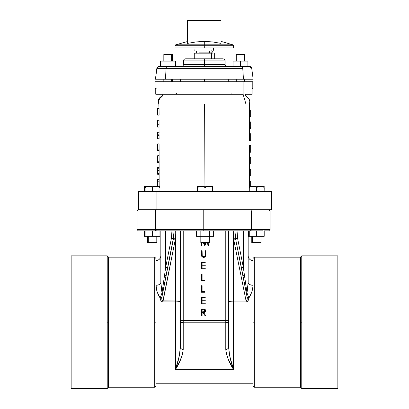 <?xml version="1.0" encoding="UTF-8"?>
<svg xmlns="http://www.w3.org/2000/svg" width="409" height="409" viewBox="0 0 409 409"><rect width="100%" height="100%" fill="white"/><g stroke="black" fill="none" stroke-linecap="round" stroke-linejoin="round"><path stroke-width="0.61" d="M241.76 269.388L235.681 239.362A29.008 28.727 0 0 1 235.42 237.874L235.119 233.733A1.933 0.271 180 0 1 233.278 233.999L233.508 238.416A30.941 30.639 180 0 0 233.784 240.006L246.1 301.029L233.508 301.029L233.278 233.999A1.933 0.271 0 0 0 235.119 233.733M165.379 269.388L165.665 267.374L165.665 230.86L165.665 267.374L171.422 238.294L165.665 267.374L167.562 267.747L167.24 269.388M108.543 322.195L108.543 257.159L108.543 387.231L154.679 387.231L154.679 322.195L155.998 322.195L155.998 258.478L155.998 322.195L154.679 322.195L154.679 257.159L154.679 387.231L108.543 387.231L108.543 322.195L107.219 322.195L108.543 322.195M107.219 255.835L107.219 322.195L107.219 255.835L71.146 255.835L71.146 388.55L107.219 388.55L107.219 322.195L107.219 388.55L71.146 388.55L71.146 255.835L107.219 255.835L108.543 257.159L154.679 257.159L108.543 257.159M301.781 322.195L301.781 255.835L301.781 388.55L337.854 388.55L337.854 255.835L301.781 255.835L337.854 255.835L337.854 388.55L301.781 388.55L301.781 322.195L300.457 322.195L301.781 322.195M300.457 257.159L300.457 322.195L300.457 257.159L254.321 257.159L254.321 322.195L254.321 257.159L300.457 257.159L301.781 255.835M253.002 322.195L254.321 322.195L254.321 387.231L300.457 387.231L300.457 322.195L300.457 387.231L254.321 387.231L254.321 322.195L253.002 322.195L253.002 385.912L253.002 258.478L253.002 322.195M138.308 209.74L156.555 209.74L138.308 209.74L136.989 211.059L136.989 229.541L138.308 230.86L156.555 230.86L155.711 230.477L155.364 229.541L136.989 229.541L155.364 229.541L155.364 211.059L203.212 211.059L203.212 209.74L156.555 209.74L155.711 210.129L155.364 211.059L155.364 229.541L155.711 230.477L156.555 230.86L203.212 230.86L203.212 229.541L155.364 229.541L203.212 229.541L203.212 211.059L136.989 211.059L155.364 211.059L155.711 210.129L156.555 209.74L231.1 209.74M167.562 267.747L173.319 238.672L171.422 238.294L171.949 232.936L173.881 232.936L171.949 232.936L171.949 230.86L171.422 238.294L173.319 238.672L173.881 232.936L173.319 239.362A1.933 0.266 -168.6 0 0 175.216 240.006A30.941 30.639 180 0 0 175.492 238.416A1.933 0.266 -171.6 0 1 173.574 237.874A1.933 0.266 8.4 0 0 175.492 238.416L175.722 233.999A1.933 0.271 0 0 1 173.881 233.733L173.574 237.874A29.008 28.727 0 0 1 173.319 239.362A1.933 0.266 11.4 0 0 175.216 240.006L162.9 301.934C161.08 301.305 160.159 300.012 160.144 298.054A1.933 0.752 173.7 0 0 161.831 297.507C161.555 299.03 161.913 300.201 162.9 301.029L162.9 301.934L175.492 301.934L175.722 233.999A1.933 0.271 180 0 1 173.881 233.733L173.574 237.874A29.008 28.727 0 0 1 173.319 239.362L161.831 297.507A1.933 0.752 -6.3 0 1 160.144 298.054L162.041 292.798A1.933 0.45 -167.9 0 1 162.475 293.146A1.933 0.45 12.1 0 0 162.041 292.798L160.144 298.054C157.48 293.81 156.1 289.552 155.998 285.277A4.836 2.899 0 0 0 160.834 282.379L162.041 292.798L164.571 275.088L166.034 275.461L161.831 297.507L161.918 299.49L162.434 300.876L180.323 301.014C180.067 301.561 178.457 301.868 175.492 301.934L178.917 301.658L180.323 301.014L162.9 301.029L175.216 240.006A30.941 30.639 180 0 0 175.492 238.416L175.492 369.378C178.176 362.4 179.786 354.997 180.323 347.159L180.323 320.584L180.323 347.159A2.899 2.224 0 0 0 183.227 349.383C181.478 349.24 180.512 348.499 180.323 347.159L179.29 355.988L175.492 369.378C179.786 362.947 182.363 356.285 183.227 349.383L183.227 322.803L225.773 322.803L225.773 349.383C226.632 356.285 229.214 362.947 233.508 369.378L175.492 369.378L179.469 362.042L182.465 354.526L183.227 349.383L183.227 322.803L225.773 322.803L225.773 349.383L226.131 352.824L228.365 359.557L233.508 369.378L233.508 301.029L246.1 301.029L246.1 301.934L246.1 301.029C247.087 300.201 247.44 299.03 247.169 297.507A1.933 0.752 6.3 0 0 248.851 298.054C248.836 300.012 247.92 301.305 246.1 301.934L233.508 301.934C230.543 301.868 228.933 301.561 228.672 301.014L233.508 301.029L228.672 301.014L230.078 301.658L233.508 301.934L233.508 238.416A1.933 0.266 -8.4 0 0 235.42 237.874A1.933 0.266 171.6 0 1 233.508 238.416L233.278 230.86L233.989 230.86L233.278 230.86L233.508 238.416A30.941 30.639 180 0 0 233.784 240.006L246.1 301.029L246.944 300.145L247.169 297.507A1.933 0.752 -173.7 0 0 248.851 298.054L246.959 292.798A1.933 0.45 -12.1 0 0 246.52 293.146A1.933 0.45 167.9 0 1 246.959 292.798L248.166 282.379A4.836 2.899 0 0 0 253.002 285.277C252.895 289.562 251.509 293.82 248.851 298.054L246.959 292.798L244.424 275.088L242.966 275.461L244.424 275.088L243.329 267.374L241.433 267.747L243.329 267.374L237.578 238.294L243.329 267.374L243.329 230.86L243.329 267.374L246.959 292.798L247.834 287.568L248.166 282.379A4.836 2.899 180 0 0 253.002 285.277L253.002 260.594L252.92 286.857L251.878 291.678L248.851 298.054L248.156 300.467L247.348 301.479L246.1 301.934L233.508 301.934L233.508 369.378L175.492 369.378L175.492 301.934L162.9 301.934L161.652 301.479L160.844 300.467L160.144 298.054L157.117 291.668L155.998 285.277A4.836 2.899 180 0 0 160.834 282.379L160.834 230.86L160.834 282.379L161.161 287.568L162.041 292.798L165.665 267.374L167.562 267.747L166.034 275.461L173.319 238.672L166.034 275.461L164.571 275.088L165.665 267.374M155.998 383.79L253.002 383.79L155.998 383.79M183.227 320.584L225.773 320.584L225.773 230.86L225.773 320.584L183.227 320.584L183.227 230.86L183.227 320.584L180.323 320.584L180.323 230.86L180.323 320.584L183.227 320.584L183.227 322.803A2.899 2.224 180 0 1 180.323 320.584L181.177 322.154L183.227 322.803L183.227 320.584M204.398 309.107L201.509 308.999L201.509 315.6L202.102 315.6L202.102 312.553L202.583 312.553L205.006 315.6L205.742 315.6L203.524 312.548L205.742 315.6L205.006 315.6L202.583 312.553L202.102 312.553L202.102 315.6L201.509 315.6L201.509 308.999L203.58 309.015M205.098 309.475L204.464 309.127M205.615 311.177L205.2 309.577M205.558 311.382L204.745 312.297L205.558 311.382M201.555 255.697L201.509 250.702L202.102 250.702L202.225 255.927M202.281 256.054L203.12 256.704L204.357 256.617M202.153 255.666L203.656 256.791L205.083 255.681L205.149 250.702L205.742 250.702L205.655 255.789M204.74 256.32L205.083 255.681L205.149 250.702L205.742 250.702L205.742 254.689C205.87 256.285 205.185 257.215 203.692 257.471L202.153 256.918L203.692 257.471L201.627 256.08L201.509 254.689L201.581 255.881M202.153 256.918L201.847 256.561M138.308 230.86L263.105 230.855M250.206 209.74L251.054 210.129L251.402 211.059L251.054 210.129L250.206 209.74L203.212 209.74L203.212 211.059L270.073 211.059L251.402 211.059L251.402 229.541L251.402 211.059L203.212 211.059L203.212 229.541L270.073 229.541L268.754 230.86L264.199 230.86L264.199 236.305L264.199 230.86L264.137 236.305L256.673 236.305L256.673 230.86L256.673 236.305L249.27 236.305L249.27 230.86L249.27 236.305L264.137 236.305L264.137 230.86L268.749 230.86M248.166 282.379L248.166 230.86L248.166 282.379M228.672 347.159L228.672 230.86L228.672 320.584L225.773 320.584L228.672 320.584A2.899 2.224 180 0 1 225.773 322.803L225.773 320.584L225.773 322.803L227.823 322.154L228.672 320.584L228.672 347.159C228.488 348.499 227.522 349.24 225.773 349.383A2.899 2.224 0 0 0 228.672 347.159L229.705 355.988L233.508 369.378C230.824 362.4 229.214 354.997 228.672 347.159M235.681 238.672L237.578 238.294L235.681 238.672L235.119 232.936L237.051 232.936L237.578 238.294L237.051 230.86L237.051 232.936L235.119 232.936L235.681 238.672L235.257 235.819M179.98 230.86L180.236 230.86M175.722 230.86L175.722 233.999L175.722 230.86L173.881 230.86M234.981 230.86L234.582 230.86M235.42 237.874A29.008 28.727 0 0 0 235.681 239.362A1.933 0.266 168.6 0 1 233.784 240.006A1.933 0.266 -11.4 0 0 235.681 239.362L247.169 297.507L241.433 267.747M268.754 209.74L270.073 211.059L270.073 229.541L251.402 229.541L251.054 230.477L250.206 230.86L263.099 230.845M203.212 229.541L203.212 230.86L250.206 230.86L251.054 230.477L251.402 229.541L203.212 229.541M263.089 209.74L262.072 209.74L263.105 209.745M155.998 385.912L155.998 322.195L155.998 385.912L154.679 387.231M253.002 379.102L253.002 328.233M201.77 245.64L201.172 245.64L201.571 242.614L201.172 245.64L201.77 245.64L202.169 242.614L201.77 245.64M204.791 245.64L203.268 242.614L204.791 245.64M206.443 242.614L204.924 245.64L206.443 242.614M207.936 245.64L207.537 242.614L207.936 245.64L208.534 245.64L207.936 245.64M208.13 242.614L208.534 245.64L208.13 242.614M204.853 244.454L205.778 242.614L204.853 244.454L203.927 242.614L204.853 244.454M205.139 255.17L205.144 254.914M205.129 255.298L205.103 255.553M203.033 256.673L203.897 256.775M202.486 256.336L203.518 256.786M201.509 254.689L201.509 250.702L202.102 250.702L202.102 254.654M202.031 256.801L201.627 256.08M202.102 268.284L202.102 265.743L202.102 268.284L205.231 268.284L205.231 268.958L201.509 268.958L201.509 262.358L205.231 262.358L205.231 263.038L202.102 263.038L202.102 265.068L205.231 265.068L205.231 265.743L202.102 265.743L202.102 268.284L205.231 268.284L205.231 268.958L201.509 268.958L201.509 262.358L205.231 262.358L205.231 263.038L202.102 263.038L202.102 265.068L202.102 263.038M202.102 265.068L205.231 265.068L205.231 265.743L202.102 265.743M201.509 280.62L201.509 274.02L202.102 274.02L202.102 279.945L204.638 279.945L204.638 280.62L201.509 280.62L201.509 274.02L202.102 274.02L202.102 279.945L204.638 279.945L204.638 280.62L201.509 280.62M201.509 292.282L201.509 285.681L202.102 285.681L202.102 291.602L204.638 291.602L204.638 292.282L201.509 292.282L201.509 285.681L202.102 285.681L202.102 291.602L204.638 291.602L204.638 292.282L201.509 292.282M202.102 303.263L202.102 300.722L202.102 303.263L205.231 303.263L205.231 303.938L201.509 303.938L201.509 297.338L205.231 297.338L205.231 298.018L202.102 298.018L202.102 300.048L205.231 300.048L205.231 300.722L202.102 300.722L202.102 303.263L205.231 303.263L205.231 303.938L201.509 303.938L201.509 297.338L205.231 297.338L205.231 298.018L202.102 298.018L202.102 300.048L202.102 298.018M202.102 300.048L205.231 300.048L205.231 300.722L202.102 300.722M205.384 309.802L204.326 309.086L205.65 310.62M202.102 311.878L202.102 309.674L204.203 309.746L204.904 310.216L205.021 311.055L204.597 311.638L202.102 311.878L202.102 309.674L203.339 309.674L202.102 309.674L202.102 311.878L203.309 311.883L202.102 311.878M202.102 312.553L202.583 312.553M205.655 310.763C205.461 312.041 204.679 312.64 203.314 312.553L203.524 312.548M203.856 312.527L204.147 312.486M203.339 309.674L205.062 310.763L203.309 311.883L205.062 310.835M204.802 310.083L205.052 310.62M155.057 81.713L155.057 88.252L155.655 88.794A0.547 0.547 -90 0 1 155.108 88.252L155.057 88.252A0.547 0.547 90 0 0 155.599 88.794A0.547 0.547 -90 0 1 155.057 88.252L155.108 81.713L155.057 88.252L155.108 81.713L155.108 88.252L155.901 88.252L155.901 94.239L163.063 94.239L162.603 95.875L160.113 98.068L158.902 100.139L158.641 102.097L159.096 104.044L245.932 104.044L243.104 94.239L155.895 94.239L155.901 88.252L155.88 94.239L155.901 88.538M155.911 94.239L155.901 88.257M226.923 209.74L252.915 209.74L252.915 191.714L252.915 209.74L271.591 209.74L271.591 191.714L138.503 191.714L145.083 191.714L145.083 187.905L145.083 191.714M247.762 104.044L204.618 104.044L204.95 186.269L204.618 104.044L158.922 104.044L158.222 101.683L158.523 99.571L159.924 97.531L162.112 95.875L163.109 94.239L162.112 95.875L162.603 95.875L159.73 98.569L158.743 100.691L158.994 108.395M249.418 175.921L249.408 169.219L249.418 175.921L250.656 175.921L250.656 169.219L249.408 169.219L250.656 169.219L250.656 175.921L249.418 175.921L249.429 186.305L249.424 181.054L250.656 181.054L250.656 186.269L250.656 181.054L249.424 181.054L249.424 184.663M249.408 169.219L249.393 157.383L249.403 164.086L250.656 164.086L250.656 157.383L249.393 157.383L250.656 157.383L250.656 164.086L249.388 164.086M249.388 152.25L249.378 145.548L249.388 152.25L250.656 152.25L250.656 145.548L249.378 145.548L250.656 145.548L250.656 152.25L249.388 152.25L249.393 157.383M249.372 140.415L249.357 133.712L249.372 140.415L250.656 140.415L250.656 133.712L249.357 133.712L250.656 133.712L250.656 140.415L249.372 140.415M249.347 127.419L249.337 121.877L249.347 125.926L250.656 125.926L250.656 121.877L249.337 121.877L250.656 121.877L250.656 125.926L249.408 125.926M158.656 103.359L158.232 100.686L159.101 98.508L160.941 96.652L162.603 95.875L163.068 94.239L165.047 94.239L165.047 81.713L155.108 81.713L252.798 81.713L243.104 81.713L243.104 94.239L245.932 104.044M159.127 167.572L159.127 168.257L157.68 168.257L157.654 174.275L157.654 167.572L157.68 168.257L159.127 168.257L159.127 167.572L157.68 167.572L159.127 167.572M159.132 170.323L159.132 171.008L157.659 171.008L159.132 171.008L159.132 170.323L157.68 170.323L159.132 170.323L159.111 168.257M159.132 173.59L159.137 174.275L157.68 174.275L159.137 174.275L159.132 173.59L157.68 173.59L159.132 173.59L159.116 171.008M159.111 161.754L159.111 162.439L157.654 162.439L157.654 155.737L157.675 162.439L159.111 162.439L159.111 161.754L157.675 161.754L159.111 161.754L159.086 150.604M159.075 143.902L159.086 149.919L159.075 143.902L157.659 143.902L157.654 150.604L157.654 143.902L159.075 143.902M159.096 149.919L159.096 150.604L157.675 150.604L159.096 150.604L159.096 149.919L157.675 149.919L159.096 149.919M159.075 132.066L159.075 132.751L157.68 132.751L157.654 138.769L157.654 132.066L157.68 132.751L159.075 132.751L159.075 132.066L157.68 132.066L159.075 132.066M159.055 132.751L159.06 134.817L159.055 132.751M159.081 134.817L159.081 135.502L157.659 135.502L159.081 135.502L159.081 134.817L157.68 134.817L159.081 134.817M159.06 135.502L159.086 138.769L157.68 138.769L159.086 138.769L159.086 138.084L157.68 138.084L159.086 138.084L159.06 135.502M159.06 120.231L159.055 127.102L157.669 127.107L157.654 120.231L157.669 127.107L159.05 127.107L159.065 124.28L157.685 124.28L159.065 124.28L159.06 120.231L157.685 120.231L159.06 120.231M159.055 108.395L159.091 115.098L157.649 115.098L157.654 108.395L157.68 115.098L159.091 115.098L159.055 108.395L157.7 108.395L159.055 108.395M159.132 183.017L157.664 183.017L157.659 186.11L157.654 179.408L157.654 186.11L157.659 183.017L159.132 183.017L159.157 186.11L159.127 179.408L159.132 183.012M159.121 174.275L159.132 179.408L157.664 179.408L159.127 179.413M159.157 186.11L157.654 186.11L157.654 179.408L157.685 186.11L159.157 186.11M158.953 104.044L158.605 103.232M246.325 96.294L249.137 98.983L249.817 101.78L249.137 98.983L246.325 96.294M238.156 104.044L235.896 104.044M228.626 104.044L226.044 104.044M218.002 104.044L215.246 104.044M193.943 104.044L192.506 104.044M184.234 104.044L181.601 104.044M171.739 104.044L169.495 104.044M245.068 94.239L252.118 94.239L252.113 88.252L252.798 88.252L252.793 81.713L252.798 88.252L252.113 88.252L252.113 94.239L245.068 94.239L245.707 95.875L245.068 94.239M249.429 103.901L249.838 101.795L249.316 99.571L247.834 97.567L245.707 95.875L247.834 97.567L249.316 99.571L249.807 101.222L249.572 103.487M165.047 81.713L165.047 94.239L243.104 94.239L243.104 81.713L165.047 81.713M252.133 88.395L252.087 94.198M156.877 209.74L156.877 191.714L156.877 209.74M252.915 209.74L271.586 209.74M145.716 191.714L271.586 191.714M158.6 103.221L158.932 104.044M252.128 88.794L252.251 88.794A0.547 0.547 90 0 0 252.793 88.252L252.133 88.794M155.599 88.794L156.274 88.794M155.752 94.239L155.752 88.395M155.901 88.252L155.108 88.252A0.547 0.547 90 0 0 155.655 88.794L155.88 88.794M231.837 93.697L231.831 94.239M157.7 108.395L157.654 115.098L157.7 108.395M157.68 124.244L157.68 120.231L157.659 124.244M157.654 120.231L157.669 127.107L157.654 120.231M157.659 138.084L157.68 132.066L157.659 138.084M157.659 149.919L157.654 143.902L157.659 149.919M157.659 161.754L157.654 155.737L159.096 155.737L157.659 155.737L157.659 161.754M157.659 173.59L157.68 167.572L157.659 173.59M157.659 182.327L157.669 180.093L157.659 182.327M159.147 181.202L157.685 181.202L159.147 181.202M159.132 179.5L157.675 179.5L159.132 179.5M249.332 116.744L250.661 116.744L249.332 116.744L249.321 111.908L249.311 116.744M249.275 111.918L249.27 116.744M249.291 112.792L249.311 115.542M249.316 112.792L249.316 110.041M250.661 116.744L250.651 110.041L250.661 116.744M249.347 125.926L249.347 127.337L250.656 127.337L250.656 125.926L250.656 127.337L249.347 127.337L249.347 127.94M249.352 128.753L250.64 128.753L250.656 127.337L250.64 128.748L249.352 128.753M249.342 128.753L249.316 125.926M249.316 121.877L249.326 125.89M249.342 128.063L249.347 127.726M249.347 139.73L249.342 137.148M249.342 136.463L249.337 134.397M249.372 151.565L249.378 145.548M249.388 169.904L249.388 169.219M181.366 66.534C182.654 66.406 183.36 65.701 183.488 64.407L225.093 64.407L183.488 64.407L204.444 64.407L204.444 60.926L225.093 60.926L183.488 60.926L204.444 60.926L204.459 66.534L204.444 64.407L225.093 64.407L225.093 60.926L183.488 60.926C183.615 59.632 184.321 58.927 185.614 58.799L204.428 58.799L204.444 60.926L204.428 58.799L222.89 58.799M204.152 58.799L222.966 58.799L204.152 58.799M204.469 79.223L204.469 81.713L204.469 79.223M159.004 66.534L158.953 66.534A2.122 2.122 90 0 0 156.846 68.38L155.42 79.223L156.846 68.38A2.122 2.122 -90 0 1 158.953 66.534L159.004 66.534A2.122 2.122 90 0 0 156.903 68.38L155.471 79.223L165.425 79.223L155.471 79.223L156.903 68.38A2.122 2.122 -90 0 1 159.004 66.534L167.112 66.534L159.004 66.534M249.628 66.534L167.112 66.534A2.122 1.012 90 0 0 166.105 68.38L165.425 79.223L243.457 79.223L165.425 79.223L166.105 68.38L156.903 68.38L166.105 68.38A2.122 1.012 -90 0 1 167.112 66.534L241.724 66.534A2.122 1.043 90 0 1 242.757 68.38L243.457 79.223L253.161 79.223L243.457 79.223L242.757 68.38L166.105 68.38L242.757 68.38A2.122 1.043 -90 0 0 241.724 66.534L249.628 66.534L251.734 68.38A2.122 2.122 90 0 0 249.633 66.534M253.161 79.223L251.734 68.38L253.161 79.223M210.333 53.17A1.063 0.772 90 0 1 209.566 52.112L211.565 52.112L209.566 52.112A1.063 0.772 -90 0 0 210.333 53.17M199.014 52.112L209.566 52.112L199.014 52.112M210.333 51.048A1.063 0.772 -90 0 0 209.566 52.112A1.063 0.772 90 0 1 210.333 51.048M213.774 51.048L194.807 51.048L211.167 51.048L210.967 47.904L211.167 51.048L213.774 51.048L213.503 47.904M211.55 53.17L211.55 58.799L211.55 53.17L194.275 53.17L211.55 53.17M148.298 242.614L147.598 242.614L147.598 236.305L147.598 242.614L156.8 242.614L156.8 236.305L156.8 242.614L148.309 242.614L148.309 236.305L148.309 242.614M144.403 186.34L144.888 186.269A1.636 1.636 -90 0 0 144.403 186.34L144.372 191.714L144.372 187.905L145.088 186.852M144.392 186.376L144.372 187.905L145.446 186.683M144.888 186.269L146.028 186.269M159.515 186.269L145.594 186.269L159.996 186.34A1.636 1.636 -90 0 0 159.515 186.269A1.636 1.636 90 0 1 159.996 186.34L160.026 187.905M145.113 186.34L145.594 186.269A1.636 1.636 -90 0 0 145.113 186.34L145.083 187.905L145.665 186.933L147.189 186.432L149.847 186.376L151.897 186.928L152.491 187.905L152.491 191.714L152.491 187.905L153.084 186.933L156.223 186.34L159.367 186.928L159.965 187.905L159.965 191.714L159.965 187.593M145.103 186.376L145.083 187.905L146.151 186.683L148.784 186.34L151.412 186.678L152.491 187.905L153.084 186.933L154.086 186.524L157.828 186.432L159.367 186.928L159.965 187.905L159.985 186.376M197.624 186.34L212.026 186.269L198.104 186.269A1.636 1.636 -90 0 0 197.624 186.34L197.593 187.905L198.176 186.933L201.294 186.34L204.408 186.928L205.001 187.905L205.369 187.112L206.596 186.524L210.338 186.432L211.877 186.928L212.476 187.905L212.501 186.351A1.636 1.636 -90 0 0 212.026 186.269A1.636 1.636 90 0 1 212.506 186.34L212.491 187.598M197.613 186.376L197.593 191.714L197.639 187.598L199.173 186.524L202.353 186.376L204.408 186.928L205.001 187.905L205.001 191.714L205.001 187.905L206.08 186.683L209.807 186.376L211.877 186.928L212.476 187.905L212.476 191.714L212.537 187.905M209.311 236.305L209.311 242.614L209.311 236.305L209.311 242.614L200.819 242.614L209.311 242.614M200.819 236.305L200.819 242.614L200.819 236.305L213.646 236.305L196.484 236.305L200.829 236.305L200.829 230.86L200.829 236.305M205.001 191.714L212.476 191.714L205.001 191.714M212.026 186.269L212.516 186.376M249.296 186.34L263.693 186.269L249.776 186.269A1.636 1.636 -90 0 0 249.296 186.34L249.26 187.905L249.848 186.933L252.961 186.34L256.08 186.928L256.673 187.905L257.041 187.112L258.268 186.524L262.011 186.432L263.549 186.928L264.142 187.905L264.178 186.34A1.636 1.636 -90 0 0 263.693 186.269A1.636 1.636 90 0 1 264.178 186.34L264.158 187.598M249.286 186.376L249.26 191.714L249.311 187.598L250.845 186.524L254.025 186.376L256.08 186.928L256.673 187.905L256.673 191.714L256.673 187.905L257.752 186.683L261.474 186.376L263.549 186.928L264.142 187.905L264.142 191.714L264.209 187.905M260.983 236.305L260.983 242.614L260.983 236.305L260.983 242.614L252.486 242.614L260.983 242.614M252.486 236.305L252.486 242.614L252.486 236.305M263.693 186.269L264.183 186.376M196.484 230.86L196.484 236.305L196.484 230.86M209.413 230.86L209.413 236.305L209.413 230.86M213.646 230.86L213.646 236.305L213.646 230.86M145.093 236.305L160.021 236.305L160.021 230.86L160.021 236.305L145.093 236.305L145.093 230.86L145.093 236.305L144.443 236.305L145.093 236.305M152.491 230.86L152.491 236.305L152.491 230.86M159.955 230.86L159.955 236.305L159.955 230.86M144.382 236.305L144.382 230.86L144.382 236.305M144.443 230.86L144.443 236.305L144.443 230.86M171.616 81.713L171.616 79.223L171.616 81.713M164.556 54.489L171.616 54.489L171.616 61.089L171.616 54.489L164.152 54.489M171.616 54.489L172.327 54.489L171.616 54.489M244.725 81.713L244.725 79.223L244.725 81.713M236.274 54.489L244.725 54.489L244.725 61.089L244.725 54.489L236.254 54.489L236.254 61.089M244.725 54.489L244.751 61.089M247.966 61.089L233.038 61.089L247.966 61.089L247.966 66.534L247.966 61.089M247.905 66.534L247.905 61.089L247.905 66.534M240.436 66.534L240.436 61.089L240.436 66.534M233.038 66.534L233.038 61.089L233.038 66.534M175.543 61.089L160.614 61.089L175.543 61.089L175.543 66.534L175.543 61.089M175.481 66.534L175.481 61.089L175.481 66.534M168.012 66.534L168.012 61.089L168.012 66.534M160.614 66.534L160.614 61.089L160.614 66.534M252.696 242.614L251.791 242.614M248.56 236.305L249.27 236.305L248.56 236.305L248.56 230.86L248.56 236.305M233.534 47.904L175.047 47.904L233.534 47.904L233.534 45.716L204.29 45.716L204.29 47.904L204.29 45.716L233.534 45.716L204.29 45.716L204.29 44.816L232.854 44.816L204.29 44.816L204.29 45.716L175.047 45.716L204.29 45.716L175.047 45.716L175.722 44.816L232.854 44.816L233.534 45.716M221.013 41.974L221.013 43.38L212.68 41.943L204.29 41.365L204.29 44.816L204.29 41.365L195.911 41.943L187.567 43.38L187.567 41.989M187.567 41.514L175.722 44.816M204.29 44.816L175.722 44.816L204.29 44.816M215.482 47.904L213.605 47.904M187.567 43.38L187.567 20.45L221.013 20.45L221.013 43.38L221.013 20.45L187.567 20.45L187.567 43.38L195.911 41.943L204.29 41.365L212.68 41.943L221.013 43.38M154.679 257.159L155.998 258.478M254.321 257.159L253.002 258.478M155.998 260.594C158.932 260.308 160.543 258.698 160.834 255.758M253.002 260.594C250.063 260.308 248.452 258.698 248.166 255.758M254.321 387.231L253.002 385.912M301.781 388.55L300.457 387.231M107.219 388.55L108.543 387.231M249.485 103.758L249.357 133.712M159.111 167.572L159.101 162.439M159.055 132.066L159.045 127.107M159.029 120.231L159.019 115.098M138.503 209.74L138.503 191.714M225.093 60.926C224.965 59.632 224.26 58.927 222.966 58.799M228.278 79.223L228.278 81.713M180.303 79.223L180.303 81.713M183.488 64.407L183.488 60.926M155.42 79.223L156.846 68.38L158.953 66.534M225.093 64.407C225.216 65.701 225.926 66.406 227.215 66.534M212.629 51.048L211.565 52.112L212.629 53.17M195.952 51.048L197.015 52.112L195.952 53.17M214.311 58.799L214.311 53.17M194.27 58.799L194.27 53.17M194.807 51.048L195.078 47.904M156.8 236.305L156.8 242.614M163.83 81.713L163.83 79.223M163.83 61.089L163.83 54.489M172.327 81.713L172.327 79.223M172.327 61.089L172.327 54.489M176.386 93.528L175.037 94.239M233.018 94.152L233.544 94.239M236.254 81.713L236.254 79.223M244.751 81.713L244.751 79.223M251.775 236.305L251.775 242.614M221.013 41.365L232.854 44.816M175.047 47.904L175.047 45.716"/></g></svg>
